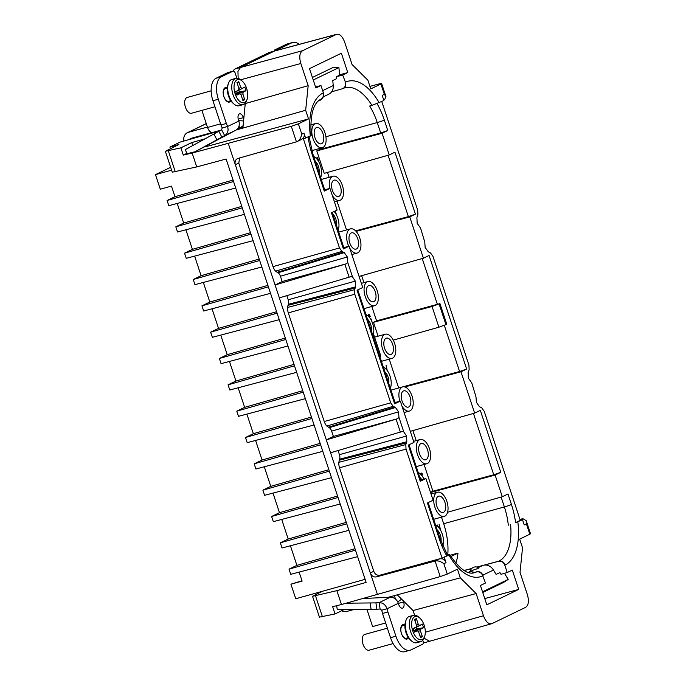 <?xml version="1.0" encoding="UTF-8"?>
<svg xmlns="http://www.w3.org/2000/svg" width="686" height="686" viewBox="0 0 686 686"><rect width="100%" height="100%" fill="white"/><g stroke="black" fill="none" stroke-linecap="round" stroke-linejoin="round"><path stroke-width="1.03" d="M233.069 180.049L174.981 196.702L171.474 186.112L160.301 189.199L155.482 174.63L171.611 170.179M174.981 196.702L167.101 200.501L168.816 205.663L235.701 188.007M241.772 206.375L183.685 223.036L177.211 203.45M183.685 223.036L175.813 226.834L177.52 231.997L244.405 214.341M250.484 232.708L192.397 249.361L185.915 229.784M192.397 249.361L184.525 253.168L186.232 258.33L253.117 240.666M259.197 259.042L201.101 275.695L194.627 256.11M201.101 275.695L193.229 279.502L194.935 284.664L261.829 267M267.9 285.376L209.813 302.029L203.339 282.443M209.813 302.029L201.941 305.836L203.648 310.998L270.533 293.334M212.043 308.777L218.517 328.362L210.645 332.161L212.351 337.323L279.245 319.667M220.755 335.111L227.229 354.696L219.357 358.495L221.064 363.657L287.949 346.001M229.458 361.445L235.941 381.03L228.061 384.829L229.776 389.991L296.661 372.335M238.171 387.779L244.645 407.355L236.773 411.163L238.479 416.325L305.364 398.66M246.874 414.104L253.357 433.689L245.485 437.497L247.192 442.659L314.077 424.994M255.586 440.438L262.061 460.023L254.189 463.822L255.895 468.992L322.789 451.328M328.86 469.704L270.773 486.357L264.299 466.772M270.773 486.357L262.901 490.156L264.607 495.318L331.492 477.662M337.572 496.038L279.476 512.691L273.002 493.105M279.476 512.691L271.605 516.489L273.311 521.652L340.205 503.996M346.276 522.363L288.189 539.024L281.714 519.439M288.189 539.024L280.317 542.823L282.023 547.985L348.908 530.321M354.988 548.697L296.901 565.35L290.418 545.764M296.901 565.35L289.029 569.157L290.735 574.319L357.62 556.655M299.13 572.098L302.106 581.102L290.924 584.18L302.003 580.776M427.507 449.682A8.455 4.425 74.6 0 0 421.221 443.482A8.455 4.425 74.6 0 0 419.438 453.583A8.455 4.425 74.6 0 0 425.723 459.783A8.455 4.425 74.6 0 0 427.507 449.682M427.395 463.513A12.545 6.568 74.6 0 0 429.642 449.313A12.545 6.568 74.6 0 0 420.132 439.537A12.545 6.568 74.6 0 0 419.54 439.76A12.545 6.568 74.6 0 0 417.302 453.961A12.545 6.568 74.6 0 0 426.812 463.727A12.545 6.568 74.6 0 0 427.395 463.513M423.939 479.077A12.545 6.568 74.6 0 0 418.203 472.517M421.71 479.668A8.455 4.425 74.6 0 0 419.755 477.233M444.811 516.172A12.545 6.568 74.6 0 0 447.058 501.972A12.545 6.568 74.6 0 0 437.548 492.205A12.545 6.568 74.6 0 0 436.956 492.419A12.545 6.568 74.6 0 0 434.718 506.62A12.545 6.568 74.6 0 0 444.228 516.395A12.545 6.568 74.6 0 0 444.811 516.172M444.922 502.349A8.455 4.425 74.6 0 0 438.637 496.15A8.455 4.425 74.6 0 0 436.853 506.251A8.455 4.425 74.6 0 0 443.139 512.451A8.455 4.425 74.6 0 0 444.922 502.349M442.753 545.773A12.545 6.568 74.6 0 0 442.196 533.837A12.545 6.568 74.6 0 0 435.619 525.184M441.029 541.417A8.455 4.425 74.6 0 0 440.352 535.097A8.455 4.425 74.6 0 0 437.179 529.901M380.035 575.168L376.494 576.875L435.087 561.045L439.803 558.773L380.035 575.168C377.137 575.683 375.045 574.388 373.767 571.284L339.536 467.783A8.181 4.288 -105.4 0 1 338.807 462.347L339.613 459.183A4.913 2.573 74.6 0 0 339.424 454.664L338.069 450.548M440.223 576.592L435.087 561.045C437.788 560.453 440.712 561.345 443.851 563.721L447.281 574.079L440.223 576.592L377.411 594.385L330.575 452.769L402.107 431.545L403.771 431.854L406.558 436.022L406.807 441.758L339.613 459.183M279.348 297.87L350.88 276.655L352.544 276.955L355.331 281.123L355.58 286.859L354.585 289.672L354.791 294.217L390.711 402.845L393.164 406.309L395.479 407.518L398.575 411.883L398.935 417.225L397.837 418.64L333.396 436.433L326.304 439.863L275.077 284.964L346.61 263.741L282.169 281.534L275.077 284.964L235.332 164.777C234.509 161.553 235.427 159.418 238.093 158.38L296.446 141.848L291.31 126.31L192.149 153.047L196.736 166.921L226.114 159.023L366.135 582.405L336.869 590.655L341.457 604.529L332.641 606.69L335.042 613.961L319.427 617.134M301.163 139.575L303.203 138.246L339.484 247.946L273.011 266.614L238.779 163.114L239.646 157.943M355.185 287.974L288 305.356L287.58 307.457A8.181 4.288 74.6 0 0 288.309 312.885L324.238 421.513A8.181 4.288 -105.4 0 0 326.802 426.057L329.194 427.687A4.913 2.573 74.6 0 1 331.638 431.117L333.396 436.433M398.66 387.993L389.254 359.155M412.878 430.594L416.196 440.626M424.085 464.482L432.917 491.202L430.499 492.377M441.501 517.15L443.679 523.718L504.373 506.928A5.454 0.446 -18.3 0 0 511.43 504.442L507.974 493.997L502.298 496.741L447.572 512.245M447.752 555.017A46.168 24.181 74.6 0 0 443.679 523.718M319.582 148.493L319.882 149.402L316.786 150.894L324.221 173.361L389.254 154.942L394.939 152.189L415.424 214.152L409.748 216.896L356.103 231.388M327.496 172.435L329.109 177.305M336.998 201.161L346.524 229.964M376.58 320.834L439.958 303.632L432.051 306.496L373.493 322.317L376.58 320.834L371.829 306.488M363.94 282.632L361.651 275.695M373.493 322.317L378.08 336.2M440.721 530.475L439.109 524.173L439.546 527.019L438.68 527.44L437.376 525.013L438.191 527.002M421.393 475.004L421.787 474.069L422.868 475.072L421.71 473.083L421.118 473.117L421.033 474.601M389.785 375.396L389.365 374.324M387.247 370.551L386.038 365.226L386.835 370.011M369.137 317.009L369.034 315.491L370.294 316.409L369.179 314.402L368.571 314.694L368.785 316.615M372.352 322.677L370.894 318.664L369.977 318.09M334.965 211.099L335.908 213.946M337.829 218.234L337.289 216.759M336.697 215.43L335.222 210.971M334.356 211.391L334.545 211.82L334.588 211.279M319.282 162.762L317.438 157.18L318.493 161.287M320.714 166.561L320.122 164.734M317.644 159.984L316.469 157.9L315.886 157.977M439.237 528.194L439.795 527.92L440.24 529.652M370.663 319.144L371.701 321.117M410.091 397.023A8.455 4.425 -105.4 0 1 408.307 407.124A8.455 4.425 -105.4 0 1 402.013 400.916A8.455 4.425 -105.4 0 1 403.805 390.814A8.455 4.425 -105.4 0 1 410.091 397.023M399.861 401.216A12.545 6.568 -105.4 0 1 402.125 387.093A12.545 6.568 -105.4 0 1 402.716 386.87A12.545 6.568 -105.4 0 1 412.217 396.645A12.545 6.568 -105.4 0 1 409.979 410.845A12.545 6.568 -105.4 0 1 409.396 411.068A12.545 6.568 -105.4 0 1 401.962 406.078M383.363 367.19A12.545 6.568 -105.4 0 1 390.051 376.16A12.545 6.568 -105.4 0 1 390.325 388.225M384.923 371.906A8.455 4.425 -105.4 0 1 388.105 377.103A8.455 4.425 -105.4 0 1 388.765 383.517M384.709 334.434A12.545 6.568 -105.4 0 1 385.292 334.211A12.545 6.568 -105.4 0 1 394.802 343.978A12.545 6.568 -105.4 0 1 392.564 358.178A12.545 6.568 -105.4 0 1 391.972 358.401A12.545 6.568 -105.4 0 1 382.471 348.625A12.545 6.568 -105.4 0 1 384.709 334.434M392.675 344.355A8.455 4.425 -105.4 0 1 390.883 354.456A8.455 4.425 -105.4 0 1 384.597 348.256A8.455 4.425 -105.4 0 1 386.381 338.155A8.455 4.425 -105.4 0 1 392.675 344.355M365.947 314.522A12.545 6.568 -105.4 0 1 372.601 323.38A12.545 6.568 -105.4 0 1 372.97 335.411M367.507 319.239A8.455 4.425 -105.4 0 1 370.68 324.435A8.455 4.425 -105.4 0 1 371.349 330.849M367.293 281.766A12.545 6.568 -105.4 0 1 367.876 281.543A12.545 6.568 -105.4 0 1 377.386 291.318A12.545 6.568 -105.4 0 1 375.148 305.519A12.545 6.568 -105.4 0 1 374.556 305.733A12.545 6.568 -105.4 0 1 365.046 295.966A12.545 6.568 -105.4 0 1 367.293 281.766M375.251 291.687A8.455 4.425 -105.4 0 1 373.467 301.789A8.455 4.425 -105.4 0 1 367.182 295.589A8.455 4.425 -105.4 0 1 368.965 285.487A8.455 4.425 -105.4 0 1 375.251 291.687M323.003 133.701A8.455 4.425 74.6 0 0 316.718 127.493A8.455 4.425 74.6 0 0 314.934 137.594A8.455 4.425 74.6 0 0 321.22 143.803A8.455 4.425 74.6 0 0 323.003 133.701M320.654 177.571A12.545 6.568 74.6 0 0 320.388 165.498A12.545 6.568 74.6 0 0 313.699 156.528M319.093 172.855A8.455 4.425 74.6 0 0 318.433 166.441A8.455 4.425 74.6 0 0 315.251 161.244M332.29 195.416A12.545 6.568 74.6 0 0 339.724 200.406A12.545 6.568 74.6 0 0 340.307 200.183A12.545 6.568 74.6 0 0 342.554 185.992A12.545 6.568 74.6 0 0 333.044 176.216A12.545 6.568 74.6 0 0 332.453 176.439A12.545 6.568 74.6 0 0 329.666 188.444M340.419 186.36A8.455 4.425 74.6 0 0 334.133 180.161A8.455 4.425 74.6 0 0 332.35 190.262A8.455 4.425 74.6 0 0 338.635 196.462A8.455 4.425 74.6 0 0 340.419 186.36M338.069 230.239A12.545 6.568 74.6 0 0 334.142 211.494M336.509 225.523A8.455 4.425 74.6 0 0 335.848 219.108A8.455 4.425 74.6 0 0 332.676 213.912M349.706 248.083A12.545 6.568 74.6 0 0 357.14 253.074A12.545 6.568 74.6 0 0 357.732 252.851A12.545 6.568 74.6 0 0 359.97 238.651A12.545 6.568 74.6 0 0 350.46 228.875A12.545 6.568 74.6 0 0 349.877 229.098A12.545 6.568 74.6 0 0 348.762 246.283M357.835 239.028A8.455 4.425 74.6 0 0 351.549 232.82A8.455 4.425 74.6 0 0 349.766 242.921A8.455 4.425 74.6 0 0 356.051 249.129A8.455 4.425 74.6 0 0 357.835 239.028M322.892 147.524A12.545 6.568 74.6 0 0 325.138 133.324A12.545 6.568 74.6 0 0 315.629 123.549A12.545 6.568 74.6 0 0 315.037 123.772A12.545 6.568 74.6 0 0 312.799 137.972A12.545 6.568 74.6 0 0 322.309 147.747A12.545 6.568 74.6 0 0 322.892 147.524M321.159 99.067L320.954 99.17C313.228 103.029 309.969 115.145 311.161 135.519L303.435 138.932M406.807 441.758L405.812 444.562L406.018 449.116L442.067 558.13L446.766 555.866A52.007 27.234 -105.4 0 1 439.4 539.23L427.412 502.967L433.098 500.223L425.92 478.536L420.244 481.28L420.938 480.8L409.028 444.785M395.042 402.502L400.307 401.087L394.63 403.831L357.063 290.247L362.74 287.503L349.08 246.197L343.403 248.941L344.098 248.461L332.187 212.437M343.403 248.941L331.449 212.797L337.126 210.053L329.957 188.367L324.272 191.111L324.975 190.631L312.988 154.376A5.454 0.446 161.7 0 1 312.284 154.856A52.007 27.234 -105.4 0 1 308.185 137.106M394.63 403.831L395.325 403.351L357.8 289.886M425.92 478.536L420.655 479.951M400.307 401.087L413.967 442.393L408.29 445.137L420.244 481.28M502.298 496.741L495.12 475.055L500.806 472.311L480.311 410.357L474.635 413.101L410.305 431.323M409.748 216.896L423.408 258.202L429.084 255.458L466.652 369.051L460.975 371.795L474.635 413.101M319.882 149.402L380.696 132.973L387.762 130.511L382.085 133.256L389.254 154.942M511.43 504.442A52.007 27.234 -105.4 0 1 515.589 522.629L520.28 520.357L484.23 411.343L481.778 407.878L479.463 406.669L476.367 402.305L476.007 396.962L471.762 382.934L468.384 378.166L468.135 372.429L469.13 369.625L468.924 365.072L433.003 256.444L430.551 252.98L428.236 251.771L425.14 247.406L424.78 242.072L420.535 228.044L417.157 223.276L416.908 217.531L417.903 214.727L417.697 210.173L381.776 101.562M339.484 247.946L341.937 251.419L344.252 252.628L347.348 256.984L347.708 262.326L346.61 263.741M415.424 214.152L408.359 216.613L355.605 230.865M500.806 472.311L493.74 474.772L432.917 491.202M466.652 369.051L459.586 371.512L444.331 325.378M439.958 303.632L446.792 324.289L438.903 327.205L393.25 340.136M382.085 133.256L316.786 150.894M398.772 387.942L402.673 386.887M402.776 386.853L459.586 371.512M343.815 247.612L349.08 246.197M423.408 258.202L359.078 276.424M387.762 130.511L384.314 120.067A5.454 0.446 161.7 0 1 377.249 122.554A46.554 24.379 -105.4 0 0 369.685 106.013L371.932 105.395A46.571 24.387 74.6 0 0 344.809 87.799L343.343 88.348A5.454 4.631 -115.8 0 0 345.452 82.2L342.691 75.031L347.768 72.579L339.579 74.791M383.645 99.804L384.812 99.238L385.944 96.572L384.34 94.334L382.179 95.38L383.886 100.542L371.932 105.395M388.062 597.317L397.245 594.839L413.075 610.54L476.135 593.553L483.476 615.745C485.842 621.979 488.715 624.577 492.094 623.548L525.562 607.384C528.597 605.318 529.198 601.039 527.354 594.548L520.022 572.356L522.526 547.788L519.662 539.119L529.815 534.214L526.394 523.855L524.233 524.901L522.526 519.739L515.589 522.629M491.605 623.745L492.094 623.548M476.135 593.553L460.306 577.844L457.433 569.166L447.281 574.079M444.314 557.512L446.02 562.674A5.454 4.631 64.2 0 0 442.298 558.824L442.067 558.13L449.793 554.7C459.371 568.84 467.552 574.868 474.326 572.759A46.571 24.387 74.6 0 0 476.581 571.918A5.454 4.631 64.2 0 1 482.747 575.854L485.499 583.023L480.423 585.475L486.82 604.812L518.702 589.411L512.305 570.083L507.228 572.536L504.802 565.195C503.533 562.091 501.475 560.788 498.628 561.277L484.633 565.05M303.203 138.246A5.454 4.631 -115.8 0 0 303.967 133.153L305.673 138.315M291.31 126.31L298.376 123.849L308.537 118.935L305.664 110.266L308.177 85.699L300.837 63.506C299.002 57.024 299.593 52.736 302.629 50.67L336.629 34.3M302.629 50.67L235.109 68.943L268.955 52.59A10.916 5.711 74.6 0 1 269.469 52.402L336.106 34.506C339.484 33.477 342.357 36.084 344.724 42.318L352.064 64.501L367.893 80.211L370.757 88.888L380.919 83.984C382.291 83.272 381.673 83.246 379.058 83.924L369.934 86.376M315.56 86.976L320.971 85.527L315.894 87.971L309.497 68.643L341.379 53.242L347.768 72.579M320.971 85.527L323.398 92.859C324.221 96.083 323.303 98.218 320.662 99.247M520.28 520.357L522.526 519.739M455.83 563.206A46.236 24.216 74.6 0 0 458.008 553.079L450.908 556.509M450.127 555.257L458.008 553.079M482.275 565.693L477.044 567.108M471.711 568.548L464.199 570.572M482.035 565.813A9.818 8.326 -115.8 0 1 482.189 565.736A9.818 8.326 -115.8 0 1 493.457 570.023L496.107 574.422L499.914 572.578L500.96 574.311L507.228 572.536M482.747 592.498L503.524 582.465L508.189 579.43L504.502 573.307M377.411 594.385L341.457 604.529M526.394 523.855L526.196 520.665L530.518 533.734L529.815 534.214M303.967 133.153L301.797 134.199C300.837 138.401 299.053 140.947 296.446 141.848L301.72 139.369M237.588 158.56L238.093 158.38M238.779 163.114L235.332 164.777L228.241 143.348M476.007 396.962L471.762 382.839M424.78 242.072L420.535 227.949M397.837 418.64L326.304 439.863L330.575 452.769M406.412 442.873L339.227 460.246M439.803 558.773L442.298 558.824M482.747 575.854A52.025 27.243 74.6 0 1 449.004 555.248C450.41 554.502 449.862 554.46 447.349 555.12M439.4 539.23A5.454 0.446 -18.3 0 0 440.103 538.75L447.564 555.317L446.766 555.866M344.115 609.58L335.042 613.961M341.714 610.737A8.181 6.937 64.2 0 0 346.842 611.466L353.736 609.562M366.976 609.537L372.609 626.584L385.661 622.982M395.513 599.11L394.356 595.62M396.988 594.908L397.434 595.019M403.188 600.73A8.181 6.937 64.2 0 1 403.257 600.919L403.6 601.956A5.179 2.718 74.6 0 1 402.502 608.148A5.179 2.718 74.6 0 1 398.652 604.34L398.309 603.311A8.181 6.937 -115.8 0 0 390.351 597.206L362.628 598.552M413.075 610.54L414.61 615.188M398.309 603.311L387.058 608.739A32.739 17.141 74.6 0 1 387.89 611.989L395.899 636.205A19.097 9.998 -105.4 0 0 410.099 650.217A19.097 9.998 -105.4 0 0 410.991 649.882L422.576 644.283A2.727 1.432 -105.4 0 0 423.022 641.076L422.773 640.304M404.929 624.877A7.503 3.927 74.6 0 0 403.016 624.577A7.503 3.927 74.6 0 0 401.439 633.538A7.503 3.927 74.6 0 0 407.012 639.043A7.503 3.927 74.6 0 0 408.496 637.808M406.781 639.086A7.503 3.927 74.6 0 0 408.161 637.731M404.671 625.109A7.503 3.927 74.6 0 0 402.802 624.654M408.402 637.663L406.309 638.246A6.551 3.43 -105.4 0 1 401.439 633.444A6.551 3.43 -105.4 0 1 402.828 625.623L404.911 625.04M413.487 615.316L409.448 616.431A13.643 7.143 74.6 0 0 405.983 620.376L405.495 621.85A12.005 6.285 74.6 0 0 406.009 632.715A12.005 6.285 74.6 0 0 410.528 640.107L411.711 641.118A13.643 7.143 74.6 0 0 416.711 642.731L420.741 641.616A13.643 7.143 -105.4 0 1 410.605 631.609A13.643 7.143 -105.4 0 1 413.487 615.316A13.643 7.143 -105.4 0 1 418.486 616.928L419.661 617.94A12.005 6.285 -105.4 0 1 424.188 625.332A12.005 6.285 -105.4 0 1 424.703 636.196A12.005 6.285 -105.4 0 1 418.992 639.386A12.005 6.285 -105.4 0 1 412.732 630.863A12.005 6.285 -105.4 0 1 412.74 618.755A12.005 6.285 -105.4 0 1 419.661 617.94M405.983 620.376A13.643 7.143 74.6 0 0 406.575 632.724A13.643 7.143 74.6 0 0 411.711 641.118M424.703 636.196L424.205 637.671A13.643 7.143 -105.4 0 1 420.741 641.616M420.75 629.088L423.614 627.707L422.413 624.088L419.549 625.469L418.254 624.303L416.376 618.618L414.558 619.501L416.436 625.178L416.17 627.107L413.306 628.487L414.498 632.106L417.362 630.717L418.657 631.892L420.535 637.568L422.353 636.694L420.475 631.009L420.75 629.088L415.141 629.671L416.839 628.848L416.325 627.304L414.361 628.127M417.611 630.674L413.992 630.58M423.614 627.707L416.839 628.848M414.961 630.948L415.141 629.671M418.143 630.983L420.475 631.009M422.353 636.694L419.943 635.776M412.826 628.993L413.366 628.685M416.376 618.618L414.944 620.684M418.254 624.303L416.522 625.478M414.627 628.119L419.549 625.469M422.413 624.088L416.325 627.304M397.245 594.839L460.306 577.844M365.124 579.336L295.743 598.749L290.924 584.18M355.468 550.146L289.029 569.157M155.482 174.63L170.66 167.298M187.046 153.27L183.291 155.087L192.149 153.047M192.732 145.543L191.754 142.577L180.881 147.824L183.291 155.087M308.537 118.935L204.814 146.958M195.047 151.743L221.87 137.097A32.739 0.669 152.4 0 0 224.656 135.605L221.621 129.8A32.739 0.669 -27.6 0 1 218.825 131.3L185.169 149.685L187.244 153.655L195.047 151.743L235.898 130.169A8.181 6.937 -115.8 0 0 238.822 121.07L238.479 120.033A5.179 2.718 74.6 0 1 239.577 113.842A5.179 2.718 74.6 0 1 243.427 117.649L243.77 118.678A8.181 6.937 64.2 0 1 243.83 118.867M381.613 83.503L380.919 83.984L384.34 94.334M196.736 166.921L172.263 172.186L165.369 151.306L178.84 144.514L169.896 147.044L170.402 148.588M180.881 147.824L165.36 151.289M169.896 147.044L180.101 142.113L219.46 130.957M191.754 142.577L205.037 138.812M236.241 129.971L305.664 110.266M207.412 127.064L188.384 132.321A8.181 6.937 64.2 0 0 187.381 132.698A8.181 6.937 64.2 0 0 183.968 141.016M212.146 132.518L190.425 138.521L189.559 139.429M237.656 128.728A32.739 2.658 -18.3 0 0 239.774 128.196L239.045 125.984M323.303 96.846L328.911 94.136A9.818 8.326 -115.8 0 0 333.233 85.544L332.77 80.536L336.577 78.693L336.397 76.729L339.613 75.177L338.918 67.588L313.253 79.988M336.397 76.729L342.691 75.031M279.485 49.666A2.727 1.432 -105.4 0 1 280.162 48.406L291.747 42.815A19.097 9.998 -105.4 0 1 292.639 42.472A19.097 9.998 -105.4 0 1 299.207 44.367M245.288 103.2L242.887 128.093M227.924 72.579A2.727 1.432 74.6 0 0 227.786 72.605A2.727 1.432 74.6 0 0 227.658 72.656L216.073 78.247A19.097 9.998 74.6 0 0 212.943 100.722L220.952 124.946A32.739 17.141 -105.4 0 1 222.195 127.982L227.572 126.498A32.739 17.141 74.6 0 0 226.329 123.454L218.32 99.238A19.097 9.998 -105.4 0 1 221.449 76.763L233.034 71.172A2.727 1.432 -105.4 0 1 233.163 71.121A2.727 1.432 -105.4 0 1 235.195 73.119L236.876 78.213M227.34 87.902A7.503 3.927 74.6 0 0 225.428 87.602A7.503 3.927 74.6 0 0 223.85 96.563A7.503 3.927 74.6 0 0 229.424 102.068A7.503 3.927 74.6 0 0 230.908 100.833M227.083 88.134A7.503 3.927 74.6 0 0 225.214 87.679M229.201 102.12A7.503 3.927 74.6 0 0 230.573 100.756M230.813 100.696L228.721 101.271A6.551 3.43 -105.4 0 1 223.859 96.469A6.551 3.43 -105.4 0 1 225.24 88.648L227.332 88.074M235.898 78.35L231.859 79.456A13.643 7.143 74.6 0 0 228.395 83.409L227.906 84.884A12.005 6.285 74.6 0 0 228.421 95.748A12.005 6.285 74.6 0 0 232.94 103.132L234.123 104.152A13.643 7.143 74.6 0 0 239.122 105.755L243.153 104.641A13.643 7.143 -105.4 0 1 233.017 94.642A13.643 7.143 -105.4 0 1 235.898 78.35A13.643 7.143 -105.4 0 1 240.897 79.953L242.072 80.974A12.005 6.285 -105.4 0 1 246.6 88.357A12.005 6.285 -105.4 0 1 247.114 99.221A12.005 6.285 -105.4 0 1 241.403 102.411A12.005 6.285 -105.4 0 1 235.144 93.888A12.005 6.285 -105.4 0 1 235.152 81.788A12.005 6.285 -105.4 0 1 242.072 80.974M228.395 83.409A13.643 7.143 74.6 0 0 228.987 95.748A13.643 7.143 74.6 0 0 234.123 104.152M247.114 99.221L246.626 100.696A13.643 7.143 -105.4 0 1 243.153 104.641M243.161 92.113L246.025 90.732L244.825 87.113L241.961 88.503L240.675 87.328L238.797 81.651L236.97 82.526L238.848 88.211L238.582 90.132L235.718 91.521L236.91 95.131L239.774 93.75L241.069 94.917L242.947 100.602L244.773 99.719L242.895 94.042L243.161 92.113L237.553 92.696L239.251 91.881L238.737 90.329L236.773 91.152M240.023 93.699L236.404 93.605M246.025 90.732L239.251 91.881M237.382 93.982L237.553 92.696M240.563 94.016L242.895 94.042M244.773 99.719L242.355 98.801M235.238 92.018L235.778 91.71M238.797 81.651L237.365 83.709M240.675 87.328L238.934 88.503M237.047 91.144L241.961 88.503M244.825 87.113L238.737 90.329M245.399 103.526L308.177 85.699M235.109 68.943A10.916 5.711 74.6 0 0 233.154 71.121L227.786 72.605M338.918 67.588L333.19 67.417L312.413 77.458M345.118 82.363C345.941 85.596 345.024 87.722 342.357 88.76L343 88.52M342.357 88.76L331.672 91.787M292.639 42.472L287.262 43.964A19.097 9.998 74.6 0 0 286.371 44.298L274.786 49.889A2.727 1.432 74.6 0 0 274.108 51.116M201.89 110.377L207.541 127.45A6.817 3.576 74.6 0 0 212.609 132.458L220.995 130.134M243.136 125.658L239.774 128.196M220.952 124.946L226.329 123.454M235.898 130.169L224.656 135.605C227.761 133.599 228.73 130.563 227.572 126.498L238.822 121.07M221.621 129.8L222.195 127.982M213.861 133.984L216.896 139.781M221.87 137.097L218.825 131.3M214.941 106.776L191.523 113.241A8.181 4.288 -105.4 0 1 185.323 106.862A8.181 4.288 -105.4 0 1 186.781 97.609A8.181 4.288 -105.4 0 1 187.167 97.463L211.168 90.835M526.196 520.665L522.835 518.667L519.979 519.431M376.494 576.875C373.647 577.363 371.589 576.051 370.32 572.947L373.767 571.284M336.869 590.655L312.524 596.288L321.683 591.598M233.549 181.498L167.101 200.501M242.252 207.824L175.813 226.834M250.965 234.158L184.525 253.168M259.668 260.491L193.229 279.502M268.38 286.825L201.941 305.836M276.612 311.71L218.517 328.362M285.316 338.044L227.229 354.696M294.028 364.369L235.941 381.03M302.732 390.703L244.645 407.355M311.444 417.037L253.357 433.689M320.156 443.37L262.061 460.023M277.093 313.159L210.645 332.161M285.796 339.484L219.357 358.495M294.508 365.818L228.061 384.829M303.212 392.152L236.773 411.163M311.924 418.486L245.485 437.497M320.628 444.82L254.189 463.822M346.756 523.812L280.317 542.823M338.052 497.479L271.605 516.489M329.34 471.153L262.901 490.156M491.408 623.797L424.308 642.765A10.916 5.711 -105.4 0 1 423.271 642.868M518.702 589.411L484.762 598.586M472.337 573.067L476.924 571.755C479.754 571.275 481.804 572.587 483.073 575.691M476.924 571.755L472.019 573.076M477.087 568.197C480.037 567.674 478.648 568.342 472.911 570.212L468.255 572.458A9.818 8.326 64.2 0 1 474.403 572.433M482.524 591.821L508.189 579.43M381.682 610.223L380.104 609.005L379.118 602.642C382.908 602.72 385.558 604.752 387.058 608.739L381.682 610.223A32.739 17.141 -105.4 0 1 382.514 613.473L390.523 637.697A19.097 9.998 74.6 0 0 404.723 651.7L410.099 650.217M387.89 611.989L382.514 613.473M390.351 597.206L379.118 602.642A32.739 5.874 -8.8 0 0 375.911 602.891L346.13 603.208M370.148 603.165L371.126 609.537L337.263 609.588L336.663 605.704M371.126 609.537L376.897 609.254L375.911 602.891M376.897 609.254A32.739 5.874 171.2 0 1 380.104 609.005M393.104 643.588L369.111 650.208A8.181 4.288 -105.4 0 1 362.911 643.837A8.181 4.288 -105.4 0 1 364.369 634.576A8.181 4.288 -105.4 0 1 364.755 634.43L387.384 628.187M273.011 266.614A8.181 4.288 74.6 0 0 275.575 271.159L277.967 272.788A4.913 2.573 -105.4 0 1 280.411 276.218L282.169 281.534M343.334 252.148L277.084 272.333M344.252 252.628L277.967 272.788M286.842 295.657L288.197 299.765A4.913 2.573 -105.4 0 1 288.386 304.284L288 305.356M355.58 286.859L288.386 304.284M394.561 407.047L328.311 427.224M395.479 407.518L329.194 427.687M495.12 475.055L430.542 492.505M379.864 356.609L373.038 335.96M373.278 335.84L373.981 335.36L380.816 356.017L380.113 356.488M373.981 335.36L372.867 335.437M460.975 371.795L404.894 386.938M329.957 188.367L324.692 189.782M438.954 527.311L439.151 528.083L439.795 527.92M421.007 473.546L421.453 474.155M368.571 315.011L368.862 315.483M421.71 473.083L421.067 473.263M422.027 473.443L421.135 473.683M422.302 473.812L421.41 474.06M421.787 474.069L420.998 474.283M421.521 474.189L420.998 474.335M369.3 315.363L368.588 315.56M369.034 315.491L368.596 315.611M370.894 318.664L370.449 318.793M369.179 314.402L368.639 314.548M369.617 314.951L368.716 315.2M316.469 157.9L315.954 158.046M320.954 99.17A5.454 4.631 -115.8 0 0 323.063 93.013A52.025 27.243 74.6 0 0 310.364 136.051M312.284 154.856L324.272 191.111M377.094 103.689A52.007 27.234 -105.4 0 1 384.314 120.067M403.771 431.854L398.935 417.225M352.544 276.955L347.708 262.326M388.07 155.276L408.359 216.613M325.901 136.763L377.249 122.554L380.696 132.973M501.114 497.076L504.373 506.928A46.554 24.379 -105.4 0 1 508.317 525.21M473.451 413.435L493.74 474.772M437.394 304.404L422.224 258.536M379.195 102.806A52.025 27.243 74.6 0 0 345.452 82.2M504.802 565.195L505.136 565.041A52.025 27.243 74.6 0 0 517.836 522.003M443.851 563.721L446.02 562.674M298.376 123.849L301.797 134.199M483.999 565.144L498.971 561.105A46.571 24.387 74.6 0 0 510.564 524.593M498.628 561.277L498.971 561.105A5.454 4.631 64.2 0 1 505.136 565.041M464.088 570.503L471.839 568.42M476.873 567.065L482.875 565.444M344.869 264.316L349.14 277.221M396.096 419.206L400.367 432.12M406.558 436.022L339.424 454.664M405.812 444.562L338.807 462.347M406.018 449.116L339.536 467.783M390.711 402.845L324.238 421.513M354.791 294.217L288.309 312.885M397.734 601.931L401.627 599.187M168.362 150.894L175.299 171.852M206.289 123.677L188.384 132.321M322.66 90.646L333.233 85.544M300.837 63.506L240.666 79.765M291.747 42.815L286.371 44.298M274.786 49.889L280.162 48.406M197.011 136.703L193.915 138.195M207.541 127.45L220.592 123.849M243.616 120.959L238.677 120.642M233.034 71.172L227.658 72.656M216.073 78.247L221.449 76.763M218.32 99.238L212.943 100.722M243.427 117.649L238.214 119.081M238.162 78.393L237.948 71.455L240.486 67.46L274.331 51.107L268.955 52.59M520.151 519.962L522.835 518.667M322.463 616.851L315.534 595.894M483.476 615.745L425.303 632.218M429.685 641.281L424.025 638.169M493.457 570.023L482.867 575.134M390.523 637.697L395.899 636.205M398.343 603.406L403.6 601.956M341.937 251.419L275.575 271.159M347.348 256.984L280.411 276.218M355.331 281.123L288.197 299.765M354.585 289.672L287.58 307.457M393.164 406.309L326.802 426.057M398.575 411.883L331.638 431.117M439.126 304.035L445.951 324.692M432.051 306.496L438.903 327.205M413.615 441.338L420.132 439.537M416.256 466.643L426.812 463.727M431.04 493.997L437.548 492.205M433.672 519.311L444.228 516.395M402.716 386.87L390.951 390.12M409.396 411.068L404.088 412.526M385.292 334.211L374.573 337.169M391.972 358.401L381.425 361.316M367.876 281.543L361.368 283.344M374.556 305.733L364.009 308.649M308.932 136.137L312.988 154.376M440.103 538.75L428.15 502.615M413.461 630.52L417.577 630.674M318.681 100.679A5.454 5.454 0 0 0 322.497 98.107M235.881 93.545L239.989 93.708M206.254 123.583L187.381 132.698M240.735 127.845L243.024 126.739M274.872 50.91L336.5 34.343M385.944 96.572L381.622 83.495M319.444 617.177L312.542 596.306M478.708 567.879A5.454 5.454 0 0 0 470.21 571.515M482.189 565.736L478.288 567.614M311.83 150.637L322.309 147.747M310.647 124.921L315.629 123.549M321.28 179.466L333.044 176.216M334.425 201.873L339.724 200.406M338.695 232.125L350.46 228.875M351.841 254.532L357.14 253.074"/></g></svg>

